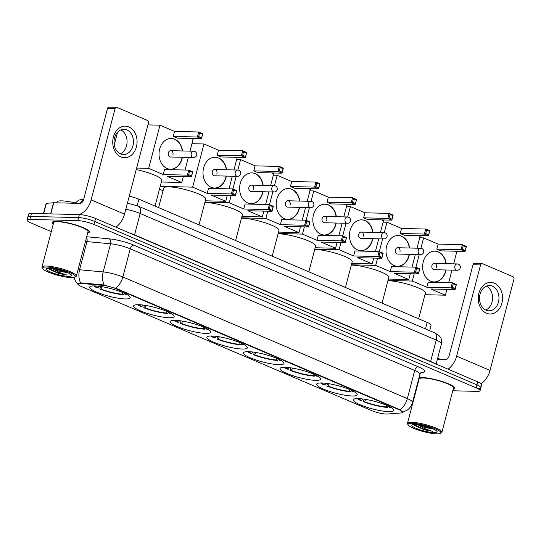 <?xml version="1.0" encoding="UTF-8"?>
<svg xmlns="http://www.w3.org/2000/svg" width="541" height="541" viewBox="0 0 541 541"><rect width="100%" height="100%" fill="white"/><g stroke="black" fill="none" stroke-linecap="round" stroke-linejoin="round"><path stroke-width="0.81" d="M242.361 349.04A20.937 3.922 -165.3 0 0 247.365 347.836A20.937 3.922 -165.3 0 0 234.713 340.688A20.937 3.922 -165.3 0 0 211.856 336.002A20.937 3.922 -165.3 0 0 206.858 337.212A20.937 3.922 -165.3 0 0 219.511 344.36A20.937 3.922 -165.3 0 0 242.361 349.04M352.184 395.992A20.937 3.922 -165.3 0 0 357.188 394.788A20.937 3.922 -165.3 0 0 344.536 387.633A20.937 3.922 -165.3 0 0 321.679 382.954A20.937 3.922 -165.3 0 0 316.681 384.157A20.937 3.922 -165.3 0 0 329.334 391.312A20.937 3.922 -165.3 0 0 352.184 395.992M315.579 380.343A20.937 3.922 -165.3 0 0 320.576 379.133A20.937 3.922 -165.3 0 0 307.924 371.985A20.937 3.922 -165.3 0 0 285.073 367.298A20.937 3.922 -165.3 0 0 280.076 368.509A20.937 3.922 -165.3 0 0 292.728 375.657A20.937 3.922 -165.3 0 0 315.579 380.343M278.973 364.695A20.937 3.922 -165.3 0 0 283.971 363.484A20.937 3.922 -165.3 0 0 271.318 356.336A20.937 3.922 -165.3 0 0 248.468 351.65A20.937 3.922 -165.3 0 0 243.464 352.86A20.937 3.922 -165.3 0 0 256.116 360.008A20.937 3.922 -165.3 0 0 278.973 364.695M205.756 333.391A20.937 3.922 -165.3 0 0 210.753 332.188A20.937 3.922 -165.3 0 0 198.101 325.033A20.937 3.922 -165.3 0 0 175.25 320.353A20.937 3.922 -165.3 0 0 170.253 321.557A20.937 3.922 -165.3 0 0 182.905 328.705A20.937 3.922 -165.3 0 0 205.756 333.391M169.15 317.743A20.937 3.922 -165.3 0 0 174.148 316.532A20.937 3.922 -165.3 0 0 161.495 309.384A20.937 3.922 -165.3 0 0 138.645 304.698A20.937 3.922 -165.3 0 0 133.641 305.908A20.937 3.922 -165.3 0 0 146.293 313.056A20.937 3.922 -165.3 0 0 169.15 317.743M125.174 298.943A20.937 3.922 -165.3 0 0 130.171 297.733A20.937 3.922 -165.3 0 0 117.519 290.585A20.937 3.922 -165.3 0 0 94.668 285.898A20.937 3.922 -165.3 0 0 89.671 287.109A20.937 3.922 -165.3 0 0 102.323 294.257A20.937 3.922 -165.3 0 0 125.174 298.943M388.796 411.647A20.937 3.922 -165.3 0 0 393.794 410.436A20.937 3.922 -165.3 0 0 381.141 403.288A20.937 3.922 -165.3 0 0 358.291 398.602A20.937 3.922 -165.3 0 0 353.287 399.813A20.937 3.922 -165.3 0 0 365.939 406.96A20.937 3.922 -165.3 0 0 388.796 411.647M386.132 414.061A10.664 2.002 -165.3 0 0 387.194 414.041L401.287 412.952A10.664 2.002 -165.3 0 0 402.768 412.357A10.664 2.002 -165.3 0 0 399.258 409.821L116.268 288.833A10.664 2.002 -165.3 0 0 102.986 285.425L81.792 283.477A10.664 2.002 -165.3 0 0 77.945 284.011A10.664 2.002 -165.3 0 0 81.454 286.554L371.552 410.572A10.664 2.002 -165.3 0 0 386.132 414.061M129.231 196.2A11.855 2.218 14.7 0 1 138.868 199.169L427.167 322.422A11.855 2.218 14.7 0 1 431.069 325.242L429.642 330.686M453.162 389.337A19.158 3.591 -165.3 0 0 454.839 388.397A19.158 3.591 -165.3 0 0 443.262 381.851A19.158 3.591 -165.3 0 0 422.345 377.564A19.158 3.591 -165.3 0 0 418.984 377.828M87.662 233.083A19.158 3.591 -165.3 0 0 89.339 232.136A19.158 3.591 -165.3 0 0 77.762 225.597A19.158 3.591 -165.3 0 0 56.846 221.31A19.158 3.591 -165.3 0 0 52.274 222.412A19.158 3.591 -165.3 0 0 53.268 224.062M478.021 388.377A11.855 2.218 -165.3 0 0 480.848 387.687L481.639 384.685A11.855 2.218 -165.3 0 0 477.737 381.865L95.547 218.469A11.855 2.218 -165.3 0 0 79.351 214.594L31.452 213.425L30.668 216.427A11.855 2.218 -165.3 0 0 27.834 217.11A11.855 2.218 -165.3 0 1 30.668 216.427L78.56 217.597L30.668 216.427L29.877 219.43A11.855 2.218 -165.3 0 0 27.05 220.113A11.855 2.218 -165.3 0 0 30.952 222.939L51.287 231.629M95.547 218.469L94.756 221.472A11.855 2.218 -165.3 0 0 78.56 217.597A11.855 2.218 -165.3 0 1 94.756 221.472L476.946 384.867L94.756 221.472L93.972 224.474A11.855 2.218 -165.3 0 0 77.776 220.6L29.877 219.43M480.848 387.687A11.855 2.218 -165.3 0 0 476.946 384.867A11.855 2.218 -165.3 0 1 480.848 387.687L480.063 390.69A11.855 2.218 -165.3 0 0 476.161 387.87L93.972 224.474M79.649 283.105L81.934 282.929L103.135 284.884L116.362 288.461L399.353 409.449L402.835 412.093M418.416 379.998A19.158 3.591 -165.3 0 0 418.768 380.316M416.428 387.566A11.855 2.218 -165.3 0 0 416.834 387.701M452.783 390.778L477.23 391.38A11.855 2.218 -165.3 0 0 480.063 390.69M31.452 213.425A11.855 2.218 -165.3 0 0 28.626 214.108L27.05 220.113M494.346 283.186A15.804 12.166 -88.6 0 1 501.913 303.116A15.804 12.166 -88.6 0 1 486.467 313.212A15.804 12.166 -88.6 0 1 478.893 293.276A15.804 12.166 -88.6 0 1 494.346 283.186M486.088 310.182A12.639 9.731 91.4 0 0 488.929 310.805A12.639 9.731 91.4 0 0 498.816 300.282A12.639 9.731 91.4 0 0 492.391 286.155A12.639 9.731 91.4 0 0 489.551 285.533A12.639 9.731 91.4 0 0 479.664 296.055A12.639 9.731 91.4 0 0 486.088 310.182M486.332 286.155A12.639 9.731 -88.6 0 1 492.574 298.253A12.639 9.731 -88.6 0 1 485.75 310.027M481.01 383.657A15.804 9.643 -66.9 0 0 490.024 370.416L513.95 279.21A1.975 1.522 91.4 0 0 513.003 276.715L482.498 263.677A1.975 1.522 91.4 0 0 482.051 263.575A1.975 1.522 91.4 0 0 480.564 264.934L473.003 264.752L449.077 355.964A3.949 2.407 113.1 0 1 445.568 359.657L437.344 359.454M447.995 369.151A15.804 9.643 -66.9 0 0 456.638 356.147L480.564 264.934M473.003 264.752A1.975 1.522 -88.6 0 1 474.491 263.393L482.051 263.575M412.114 423.285A16.987 3.185 -165.3 0 0 408.205 424.928A16.987 3.185 -165.3 0 0 419.816 430.548A16.987 3.185 -165.3 0 0 436.864 433.868A16.987 3.185 -165.3 0 0 440.462 433.395A16.987 3.185 -165.3 0 0 432.09 427.579A16.987 3.185 -165.3 0 0 412.114 423.285M440.462 433.395L441.402 432.868A17.779 3.334 -165.3 0 0 441.882 432.333A17.779 3.334 -165.3 0 0 431.136 426.267A17.779 3.334 -165.3 0 0 411.735 422.284A17.779 3.334 -165.3 0 0 407.488 423.312A17.779 3.334 -165.3 0 0 407.643 424.009L408.205 424.928M441.882 432.333L453.5 388.046A17.779 3.334 -165.3 0 0 442.761 381.973A17.779 3.334 -165.3 0 0 423.353 377.997A17.779 3.334 -165.3 0 0 419.113 379.025L407.488 423.312M453.189 389.243A18.962 3.55 -165.3 0 0 454.65 388.343A18.962 3.55 -165.3 0 0 443.187 381.872A18.962 3.55 -165.3 0 0 422.494 377.625A18.962 3.55 -165.3 0 0 418.95 377.949M418.443 379.877A18.962 3.55 -165.3 0 0 418.795 380.215M414.44 425.348L424.313 429.811L432.516 431.292C427.573 429.994 423.062 428.026 418.977 425.402A9.873 1.853 -165.3 0 0 432.455 428.628L420.83 425.24M418.977 425.402L417.841 424.753M433.983 432.638A13.038 2.441 -165.3 0 0 436.986 431.373A13.038 2.441 -165.3 0 0 428.087 427.065A13.038 2.441 -165.3 0 0 414.994 424.516A13.038 2.441 -165.3 0 0 412.228 424.881A13.038 2.441 -165.3 0 0 418.666 429.344A13.038 2.441 -165.3 0 0 433.983 432.638M442.125 359.569A19.753 3.699 -165.3 0 0 437.595 358.507M432.516 431.292L422.629 428.749L414.176 424.516M424.313 429.811L414.284 425.185M418.653 318.777L425.409 293.039A21.728 4.071 -165.3 0 0 412.276 285.621A21.728 4.071 -165.3 0 0 388.56 280.759A21.728 4.071 -165.3 0 0 387.917 280.752M357.175 398.602A19.753 3.699 -165.3 0 0 360.549 400.448L361.611 400.475L362.504 398.94M388.83 406.325L388.891 407.001L390.102 407.522A19.753 3.699 -165.3 0 0 391.001 407.474M358.311 398.602A18.096 3.388 -165.3 0 0 361.611 400.475M388.891 407.001A18.096 3.388 -165.3 0 0 390.007 406.92M387.985 405.926L387.586 407.461A19.753 3.699 -165.3 0 1 363.424 401.679L364.086 399.15M363.424 401.679L364.485 401.706A18.096 3.388 -165.3 0 0 386.369 406.94L387.586 407.461M365.817 399.427L364.485 401.706M386.369 406.94L386.22 405.162M446.034 269.986A15.405 11.861 -88.6 0 1 434.125 281.942A15.405 11.861 -88.6 0 1 430.663 281.178A15.405 11.861 -88.6 0 1 422.832 263.967A15.405 11.861 -88.6 0 1 434.883 251.139A15.405 11.861 -88.6 0 1 438.345 251.903A15.405 11.861 -88.6 0 1 446.19 263.663M419.742 237.79L423.617 237.884L438.149 244.099L462.352 244.688L466.383 246.412L465.064 251.443L440.861 250.848L436.83 249.124L461.033 249.719L462.352 244.688L463.231 245.695L466.112 246.926L466.383 246.412M454.738 251.186L456.712 252.032L453.615 263.846M438.149 244.099L436.83 249.124M423.617 237.884L420.884 248.299M419.241 254.574L415.914 267.247M414.19 273.82L412.296 281.05L426.829 287.264L428.147 282.233L452.344 282.821L456.374 284.546L455.055 289.577L451.025 287.853L426.829 287.264M452.303 287.359L453.23 283.836L452.344 282.821L451.025 287.853L452.303 287.359L455.184 288.59L455.055 289.577L430.859 288.982L445.392 295.197L446.92 289.374M448.658 282.733L451.965 270.128M387.998 280.454L412.296 281.05M445.392 295.197L424.976 294.703M466.112 246.926L465.064 251.443L461.033 249.719L462.312 249.225L465.186 250.456M463.231 245.695L462.312 249.225M455.184 288.59L456.11 285.06L453.23 283.836M456.374 284.546L456.11 285.06M431.948 265.55A3.158 2.435 91.4 0 0 434.173 269.695L457.111 270.257A3.158 2.435 -88.6 0 1 456.401 270.101A3.158 2.435 -88.6 0 1 454.886 266.111A3.158 2.435 -88.6 0 1 457.267 263.934L434.328 263.372A3.158 2.435 91.4 0 0 431.948 265.55M434.754 251.139A15.405 11.861 -88.6 0 1 445.933 263.656M445.777 269.979A15.405 11.861 -88.6 0 1 445.48 271.332A15.405 11.861 -88.6 0 1 434.004 281.942M436.553 267.518A3.158 2.435 91.4 0 0 434.328 263.372M382.047 303.129L388.803 277.391A21.728 4.071 -165.3 0 0 375.67 269.973A21.728 4.071 -165.3 0 0 351.954 265.11A21.728 4.071 -165.3 0 0 351.312 265.104M320.57 382.947A19.753 3.699 -165.3 0 0 323.937 384.8L325.006 384.827L325.898 383.285M352.225 390.676L352.279 391.353L353.496 391.873A19.753 3.699 -165.3 0 0 354.396 391.819M321.706 382.954A18.096 3.388 -165.3 0 0 325.006 384.827M352.279 391.353A18.096 3.388 -165.3 0 0 353.401 391.271M351.38 390.277L350.974 391.812A19.753 3.699 -165.3 0 1 326.818 386.031L327.481 383.501M326.818 386.031L327.88 386.058A18.096 3.388 -165.3 0 0 349.757 391.292L350.974 391.812M329.205 383.779L327.88 386.058M349.757 391.292L349.608 389.513M409.422 254.331A15.405 11.861 -88.6 0 1 397.52 266.294A15.405 11.861 -88.6 0 1 394.058 265.53A15.405 11.861 -88.6 0 1 386.227 248.319A15.405 11.861 -88.6 0 1 398.271 235.491A15.405 11.861 -88.6 0 1 401.74 236.255A15.405 11.861 -88.6 0 1 409.578 248.015M383.129 222.141L387.011 222.236L401.544 228.444L425.747 229.039L429.77 230.757L428.452 235.788L404.255 235.2L400.225 233.475L424.421 234.07L425.747 229.039L426.626 230.047L429.507 231.278L429.77 230.757M418.132 235.538L420.107 236.383L417.01 248.197M401.544 228.444L400.225 233.475M387.011 222.236L384.279 232.65M382.636 238.926L379.309 251.599M377.584 258.172L375.684 265.401L390.223 271.609L391.542 266.585L415.738 267.173L419.769 268.897L418.45 273.929L414.42 272.204L390.223 271.609M415.698 271.71L416.624 268.18L415.738 267.173L414.42 272.204L415.698 271.71L418.572 272.941L418.45 273.929L394.247 273.333L408.786 279.548L410.308 273.726M412.053 267.085L415.36 254.48M351.386 264.806L375.684 265.401M408.786 279.548L388.364 279.048M429.507 231.278L428.452 235.788L424.421 234.07L425.699 233.577L428.58 234.808M426.626 230.047L425.699 233.577M418.572 272.941L419.498 269.411L416.624 268.18M419.769 268.897L419.498 269.411M395.343 249.901A3.158 2.435 91.4 0 0 397.567 254.047L420.506 254.601A3.158 2.435 -88.6 0 1 419.796 254.446A3.158 2.435 -88.6 0 1 418.281 250.463A3.158 2.435 -88.6 0 1 420.661 248.285L397.723 247.724A3.158 2.435 91.4 0 0 395.343 249.901M398.149 235.484A15.405 11.861 -88.6 0 1 409.327 248.008M409.172 254.324A15.405 11.861 -88.6 0 1 408.868 255.683A15.405 11.861 -88.6 0 1 397.398 266.287M399.948 251.869A3.158 2.435 91.4 0 0 397.723 247.724M345.442 287.481L352.191 261.743A21.728 4.071 -165.3 0 0 339.065 254.317A21.728 4.071 -165.3 0 0 315.349 249.462A21.728 4.071 -165.3 0 0 314.706 249.448M283.964 367.298A19.753 3.699 -165.3 0 0 287.332 369.145L288.394 369.172L289.293 367.637M315.613 375.021L315.673 375.704L316.891 376.218A19.753 3.699 -165.3 0 0 317.783 376.171M285.093 367.305A18.096 3.388 -165.3 0 0 288.394 369.172M315.673 375.704A18.096 3.388 -165.3 0 0 316.796 375.616M314.767 374.629L314.368 376.157A19.753 3.699 -165.3 0 1 290.206 370.375L290.869 367.853M290.206 370.375L291.274 370.402A18.096 3.388 -165.3 0 0 313.151 375.637L314.368 376.157M292.6 368.123L291.274 370.402M313.151 375.637L313.002 373.865M372.817 238.682A15.405 11.861 -88.6 0 1 360.915 250.645A15.405 11.861 -88.6 0 1 357.452 249.881A15.405 11.861 -88.6 0 1 349.621 232.671A15.405 11.861 -88.6 0 1 361.665 219.835A15.405 11.861 -88.6 0 1 365.128 220.6A15.405 11.861 -88.6 0 1 372.972 232.366M346.524 206.486L350.406 206.581L364.938 212.796L389.135 213.384L393.165 215.108L391.846 220.14L367.65 219.551L363.62 217.827L387.816 218.415L389.135 213.384L390.02 214.398L392.894 215.629L393.165 215.108M381.527 219.889L383.501 220.735L380.404 232.549M364.938 212.796L363.62 217.827M350.406 206.581L347.674 216.995M346.024 223.271L342.703 235.95M340.979 242.524L339.079 249.746L353.611 255.961L354.93 250.929L379.133 251.524L383.163 253.242L381.845 258.273L377.814 256.549L353.611 255.961M379.085 256.062L380.012 252.532L379.133 251.524L377.814 256.549L379.085 256.062L381.966 257.293L381.845 258.273L357.642 257.685L372.174 263.9L373.703 258.077M375.447 251.43L378.754 238.831M314.781 249.158L339.079 249.746M372.174 263.9L351.758 263.399M392.894 215.629L391.846 220.14L387.816 218.415L389.094 217.922L391.968 219.152M390.02 214.398L389.094 217.922M381.966 257.293L382.893 253.763L380.012 252.532M383.163 253.242L382.893 253.763M358.737 234.253A3.158 2.435 91.4 0 0 360.962 238.392L383.9 238.953A3.158 2.435 -88.6 0 1 383.19 238.797A3.158 2.435 -88.6 0 1 381.675 234.808A3.158 2.435 -88.6 0 1 384.056 232.637L361.118 232.075A3.158 2.435 91.4 0 0 358.737 234.253M361.537 219.835A15.405 11.861 -88.6 0 1 372.722 232.36M372.566 238.676A15.405 11.861 -88.6 0 1 372.262 240.035A15.405 11.861 -88.6 0 1 360.786 250.639M363.342 236.221A3.158 2.435 91.4 0 0 361.118 232.075M308.83 271.832L315.586 246.087A21.728 4.071 -165.3 0 0 302.46 238.669A21.728 4.071 -165.3 0 0 278.743 233.807A21.728 4.071 -165.3 0 0 278.094 233.8M247.352 351.65A19.753 3.699 -165.3 0 0 250.726 353.496L251.788 353.523L252.681 351.988M279.007 359.373L279.068 360.049L280.279 360.57A19.753 3.699 -165.3 0 0 281.178 360.522M248.488 351.65A18.096 3.388 -165.3 0 0 251.788 353.523M279.068 360.049A18.096 3.388 -165.3 0 0 280.184 359.968M278.162 358.974L277.763 360.509A19.753 3.699 -165.3 0 1 253.601 354.727L254.263 352.198M253.601 354.727L254.669 354.754A18.096 3.388 -165.3 0 0 276.546 359.988L277.763 360.509M255.994 352.475L254.669 354.754M276.546 359.988L276.397 358.21M336.211 223.034A15.405 11.861 -88.6 0 1 324.309 234.99A15.405 11.861 -88.6 0 1 320.84 234.226A15.405 11.861 -88.6 0 1 313.016 217.015A15.405 11.861 -88.6 0 1 325.06 204.187A15.405 11.861 -88.6 0 1 328.522 204.951A15.405 11.861 -88.6 0 1 336.367 216.711M309.919 190.838L313.794 190.932L328.333 197.147L352.529 197.736L356.56 199.46L355.241 204.491L331.038 203.896L327.007 202.178L351.21 202.767L352.529 197.736L353.408 198.743L356.289 199.974L356.56 199.46M344.915 204.234L346.889 205.08L343.792 216.894M328.333 197.147L327.007 202.178M313.794 190.932L311.061 201.347M309.418 207.622L306.091 220.295M304.367 226.868L302.473 234.097L317.006 240.312L318.324 235.281L342.527 235.869L346.551 237.594L345.232 242.625L341.202 240.901L317.006 240.312M342.48 240.407L343.407 236.884L342.527 235.869L341.202 240.901L342.48 240.407L345.361 241.638L345.232 242.625L321.036 242.037L335.569 248.245L337.097 242.429M338.842 235.781L342.142 223.176M278.175 233.502L302.473 234.097M335.569 248.245L315.153 247.751M356.289 199.974L355.241 204.491L351.21 202.767L352.489 202.273L355.363 203.504M353.408 198.743L352.489 202.273M345.361 241.638L346.287 238.114L343.407 236.884M346.551 237.594L346.287 238.114M322.125 218.598A3.158 2.435 91.4 0 0 324.35 222.743L347.295 223.305A3.158 2.435 -88.6 0 1 346.578 223.149A3.158 2.435 -88.6 0 1 345.063 219.159A3.158 2.435 -88.6 0 1 347.444 216.982L324.505 216.427A3.158 2.435 91.4 0 0 322.125 218.598M324.931 204.187A15.405 11.861 -88.6 0 1 336.11 216.704M335.961 223.027A15.405 11.861 -88.6 0 1 335.657 224.38A15.405 11.861 -88.6 0 1 324.181 234.99M326.73 220.566A3.158 2.435 91.4 0 0 324.505 216.427M272.224 256.177L278.98 230.439A21.728 4.071 -165.3 0 0 265.847 223.02A21.728 4.071 -165.3 0 0 242.131 218.158A21.728 4.071 -165.3 0 0 241.489 218.151M210.747 335.995A19.753 3.699 -165.3 0 0 214.114 337.848L215.183 337.875L216.075 336.34M242.402 343.724L242.456 344.401L243.673 344.921A19.753 3.699 -165.3 0 0 244.573 344.874M211.883 336.002A18.096 3.388 -165.3 0 0 215.183 337.875M242.456 344.401A18.096 3.388 -165.3 0 0 243.578 344.319M241.556 343.325L241.151 344.86A19.753 3.699 -165.3 0 1 216.995 339.079L217.658 336.549M216.995 339.079L218.057 339.106A18.096 3.388 -165.3 0 0 239.94 344.34L241.151 344.86M219.382 336.827L218.057 339.106M239.94 344.34L239.785 342.561M299.599 207.379A15.405 11.861 -88.6 0 1 287.697 219.342A15.405 11.861 -88.6 0 1 284.235 218.578A15.405 11.861 -88.6 0 1 276.404 201.367A15.405 11.861 -88.6 0 1 288.448 188.538A15.405 11.861 -88.6 0 1 291.917 189.303A15.405 11.861 -88.6 0 1 299.755 201.063M273.306 175.189L277.188 175.284L291.721 181.499L315.924 182.087L319.947 183.812L318.629 188.836L294.432 188.248L290.402 186.523L314.605 187.118L315.924 182.087L316.803 183.095L319.684 184.325L319.947 183.812M308.309 188.586L310.284 189.431L307.187 201.245M291.721 181.499L290.402 186.523M277.188 175.284L274.456 185.698M272.813 191.974L269.486 204.647M267.761 211.22L265.868 218.449L280.4 224.664L281.719 219.632L305.915 220.221L309.946 221.945L308.627 226.977L304.597 225.252L280.4 224.664M305.875 224.758L306.801 221.228L305.915 220.221L304.597 225.252L305.875 224.758L308.749 225.989L308.627 226.977L284.424 226.381L298.963 232.596L300.485 226.774M302.23 220.133L305.537 207.528M241.563 217.854L265.868 218.449M298.963 232.596L278.541 232.096M319.684 184.325L318.629 188.836L314.605 187.118L315.876 186.625L318.757 187.855M316.803 183.095L315.876 186.625M308.749 225.989L309.675 222.459L306.801 221.228M309.946 221.945L309.675 222.459M285.52 202.949A3.158 2.435 91.4 0 0 287.744 207.095L310.683 207.656A3.158 2.435 -88.6 0 1 309.973 207.494A3.158 2.435 -88.6 0 1 308.458 203.511A3.158 2.435 -88.6 0 1 310.838 201.333L287.9 200.772A3.158 2.435 91.4 0 0 285.52 202.949M288.326 188.532A15.405 11.861 -88.6 0 1 299.504 201.056M299.349 207.379A15.405 11.861 -88.6 0 1 299.045 208.731A15.405 11.861 -88.6 0 1 287.575 219.335M290.125 204.917A3.158 2.435 91.4 0 0 287.9 200.772M235.619 240.529L242.368 214.791A21.728 4.071 -165.3 0 0 229.242 207.372A21.728 4.071 -165.3 0 0 205.526 202.51A21.728 4.071 -165.3 0 0 204.883 202.496M174.141 320.346A19.753 3.699 -165.3 0 0 177.509 322.199L178.571 322.22L179.47 320.685M205.796 328.069L205.85 328.752L207.068 329.273A19.753 3.699 -165.3 0 0 207.96 329.219M175.277 320.353A18.096 3.388 -165.3 0 0 178.571 322.22M205.85 328.752A18.096 3.388 -165.3 0 0 206.973 328.664M204.944 327.677L204.545 329.205A19.753 3.699 -165.3 0 1 180.39 323.43L181.052 320.901M180.39 323.43L181.451 323.45A18.096 3.388 -165.3 0 0 203.328 328.691L204.545 329.205M182.777 321.171L181.451 323.45M203.328 328.691L203.179 326.913M262.994 191.73A15.405 11.861 -88.6 0 1 251.092 203.693A15.405 11.861 -88.6 0 1 247.629 202.929A15.405 11.861 -88.6 0 1 239.798 185.719A15.405 11.861 -88.6 0 1 251.842 172.89A15.405 11.861 -88.6 0 1 255.305 173.647A15.405 11.861 -88.6 0 1 263.149 185.414M236.701 159.534L240.583 159.629L255.115 165.844L279.312 166.439L283.342 168.156L282.023 173.188L257.827 172.599L253.797 170.875L277.993 171.463L279.312 166.439L280.197 167.446L283.071 168.677L283.342 168.156M271.704 172.937L273.678 173.783L270.581 185.597M255.115 165.844L253.797 170.875M240.583 159.629L237.851 170.05M236.201 176.319L232.88 188.998M231.156 195.571L229.256 202.794L243.788 209.009L245.107 203.977L269.31 204.572L273.34 206.297L272.022 211.321L267.991 209.604L243.788 209.009M269.269 209.11L270.189 205.58L269.31 204.572L267.991 209.604L269.269 209.11L272.143 210.341L272.022 211.321L247.819 210.733L262.351 216.948L263.88 211.125M265.624 204.484L268.931 191.879M204.958 202.206L229.256 202.794M262.351 216.948L241.935 216.447M283.071 168.677L282.023 173.188L277.993 171.463L279.271 170.976L282.152 172.207M280.197 167.446L279.271 170.976M272.143 210.341L273.07 206.811L270.189 205.58M273.34 206.297L273.07 206.811M248.914 187.301A3.158 2.435 91.4 0 0 251.139 191.44L274.077 192.001A3.158 2.435 -88.6 0 1 273.367 191.845A3.158 2.435 -88.6 0 1 271.853 187.855A3.158 2.435 -88.6 0 1 274.233 185.685L251.295 185.123A3.158 2.435 91.4 0 0 248.914 187.301M251.721 172.883A15.405 11.861 -88.6 0 1 262.899 185.407M262.743 191.724A15.405 11.861 -88.6 0 1 262.439 193.083A15.405 11.861 -88.6 0 1 250.963 203.686M253.519 189.269A3.158 2.435 91.4 0 0 251.295 185.123M199.014 224.88L205.763 199.135A21.728 4.071 -165.3 0 0 192.637 191.717A21.728 4.071 -165.3 0 0 168.92 186.855A21.728 4.071 -165.3 0 0 163.727 188.112L158.614 207.609M137.529 304.698A19.753 3.699 -165.3 0 0 140.903 306.544L141.965 306.571L142.858 305.036M169.184 312.421L169.245 313.097L170.456 313.618A19.753 3.699 -165.3 0 0 171.355 313.57M138.665 304.698A18.096 3.388 -165.3 0 0 141.965 306.571M169.245 313.097A18.096 3.388 -165.3 0 0 170.361 313.016M168.339 312.029L167.94 313.557A19.753 3.699 -165.3 0 1 143.778 307.775L144.44 305.252M143.778 307.775L144.846 307.802A18.096 3.388 -165.3 0 0 166.723 313.036L167.94 313.557M146.171 305.523L144.846 307.802M166.723 313.036L166.574 311.258M226.388 176.082A15.405 11.861 -88.6 0 1 214.486 188.038A15.405 11.861 -88.6 0 1 211.017 187.274A15.405 11.861 -88.6 0 1 203.193 170.063A15.405 11.861 -88.6 0 1 215.237 157.235A15.405 11.861 -88.6 0 1 218.699 157.999A15.405 11.861 -88.6 0 1 226.544 169.766M191.954 143.69L203.971 143.98L218.51 150.195L242.706 150.783L246.737 152.508L245.418 157.539L221.215 156.944L217.184 155.226L241.387 155.815L242.706 150.783L243.592 151.798L246.466 153.022L246.737 152.508M235.092 157.289L237.073 158.128L233.969 169.942M218.51 150.195L217.184 155.226M203.971 143.98L192.65 187.145L207.183 193.36L208.501 188.329L232.704 188.924L236.728 190.642L235.409 195.673L231.379 193.949L207.183 193.36M232.657 193.462L233.584 189.932L232.704 188.924L231.379 193.949L232.657 193.462L235.538 194.686L235.409 195.673L211.213 195.085L225.746 201.293L227.274 195.477M229.019 188.829L232.326 176.224M160.21 186.354L192.65 187.145M159.46 189.215L163.037 190.743M225.746 201.293L205.33 200.799M246.466 153.022L245.418 157.539L241.387 155.815L242.666 155.321L245.54 156.552M243.592 151.798L242.666 155.321M235.538 194.686L236.464 191.162L233.584 189.932M236.728 190.642L236.464 191.162M212.302 171.646A3.158 2.435 91.4 0 0 214.534 175.791L237.472 176.352A3.158 2.435 -88.6 0 1 236.755 176.197A3.158 2.435 -88.6 0 1 235.247 172.207A3.158 2.435 -88.6 0 1 237.621 170.036L214.682 169.475A3.158 2.435 91.4 0 0 212.302 171.646M215.108 157.235A15.405 11.861 -88.6 0 1 226.287 169.759M226.138 176.075A15.405 11.861 -88.6 0 1 225.834 177.428A15.405 11.861 -88.6 0 1 214.358 188.038M216.907 173.614A3.158 2.435 91.4 0 0 214.682 169.475M93.559 285.898A19.753 3.699 -165.3 0 0 96.927 287.744L97.989 287.771L98.881 286.236M125.208 293.621L125.269 294.297L126.486 294.818A19.753 3.699 -165.3 0 0 127.378 294.771M94.689 285.898A18.096 3.388 -165.3 0 0 97.989 287.771M125.269 294.297A18.096 3.388 -165.3 0 0 126.391 294.216M155.037 206.08L161.786 180.336A21.728 4.071 -165.3 0 0 136.217 169.57M124.362 293.222L123.963 294.757A19.753 3.699 -165.3 0 1 99.801 288.975L100.464 286.453M99.801 288.975L100.869 289.002A18.096 3.388 -165.3 0 0 122.746 294.236L123.963 294.757M102.195 286.723L100.869 289.002M122.746 294.236L122.597 292.458M182.412 157.282A15.405 11.861 -88.6 0 1 170.51 169.238A15.405 11.861 -88.6 0 1 167.047 168.474A15.405 11.861 -88.6 0 1 159.216 151.264A15.405 11.861 -88.6 0 1 171.26 138.435A15.405 11.861 -88.6 0 1 174.723 139.199A15.405 11.861 -88.6 0 1 182.567 150.959M147.943 124.89L160.001 125.181L174.533 131.395L198.73 131.984L202.76 133.708L201.441 138.739L177.245 138.144L173.215 136.427L197.411 137.015L198.73 131.984L199.615 132.991L202.49 134.222L202.76 133.708M191.122 138.482L193.096 139.328L189.999 151.142M174.533 131.395L173.215 136.427M160.001 125.181L148.674 168.346L163.206 174.56L164.525 169.529L188.728 170.124L192.758 171.842L191.433 176.873L187.409 175.149L163.206 174.56M188.681 174.655L189.607 171.132L188.728 170.124L187.409 175.149L188.681 174.655L191.561 175.886L191.433 176.873L167.237 176.285L181.769 182.493L183.298 176.677M185.042 170.03L188.349 157.424M117.553 132.261L114.246 144.86M136.616 168.055L148.674 168.346M181.769 182.493L161.353 181.999M202.49 134.222L201.441 138.739L197.411 137.015L198.689 136.521L201.563 137.752M199.615 132.991L198.689 136.521M191.561 175.886L192.488 172.363L189.607 171.132M192.758 171.842L192.488 172.363M168.332 152.846A3.158 2.435 91.4 0 0 170.557 156.991L193.495 157.553A3.158 2.435 -88.6 0 1 192.785 157.397A3.158 2.435 -88.6 0 1 191.271 153.407A3.158 2.435 -88.6 0 1 193.651 151.23L170.713 150.675A3.158 2.435 91.4 0 0 168.332 152.846M171.132 138.435A15.405 11.861 -88.6 0 1 182.317 150.959M182.161 157.275A15.405 11.861 -88.6 0 1 181.857 158.628A15.405 11.861 -88.6 0 1 170.381 169.238M172.937 154.814A3.158 2.435 91.4 0 0 170.713 150.675M128.846 126.925A15.804 12.166 -88.6 0 1 136.42 146.861A15.804 12.166 -88.6 0 1 120.968 156.951A15.804 12.166 -88.6 0 1 113.394 137.015A15.804 12.166 -88.6 0 1 128.846 126.925M120.589 153.921A12.639 9.731 91.4 0 0 123.429 154.55A12.639 9.731 91.4 0 0 133.316 144.021A12.639 9.731 91.4 0 0 126.892 129.901A12.639 9.731 91.4 0 0 124.051 129.272A12.639 9.731 91.4 0 0 114.165 139.801A12.639 9.731 91.4 0 0 120.589 153.921M120.832 129.901A12.639 9.731 -88.6 0 1 127.074 141.992A12.639 9.731 -88.6 0 1 120.251 153.766M115.882 227.166A15.804 9.643 -66.9 0 0 124.525 214.162L148.45 122.949A1.975 1.522 91.4 0 0 147.504 120.46L116.998 107.416A1.975 1.522 91.4 0 0 116.552 107.321A1.975 1.522 91.4 0 0 115.064 108.68L107.503 108.491L83.578 199.703A3.949 2.407 113.1 0 1 80.068 203.396L53.715 202.753L50.786 213.898M78.391 214.574A15.804 9.643 -66.9 0 0 91.138 199.886L115.064 108.68M107.503 108.491A1.975 1.522 -88.6 0 1 108.991 107.132L116.552 107.321M43.402 213.715L46.107 203.416A1.975 0.372 14.7 0 1 46.384 203.308L53.518 202.753A1.975 0.372 14.7 0 1 53.715 202.753M46.614 267.024A16.987 3.185 -165.3 0 0 42.705 268.674A16.987 3.185 -165.3 0 0 54.316 274.287A16.987 3.185 -165.3 0 0 71.365 277.607A16.987 3.185 -165.3 0 0 74.962 277.134A16.987 3.185 -165.3 0 0 66.59 271.318A16.987 3.185 -165.3 0 0 46.614 267.024M74.962 277.134L75.902 276.607A17.779 3.334 -165.3 0 0 76.382 276.079A17.779 3.334 -165.3 0 0 65.637 270.006A17.779 3.334 -165.3 0 0 46.235 266.03A17.779 3.334 -165.3 0 0 41.988 267.058A17.779 3.334 -165.3 0 0 42.144 267.754L42.705 268.674M76.382 276.079L88 231.785A17.779 3.334 -165.3 0 0 77.262 225.719A17.779 3.334 -165.3 0 0 57.853 221.736A17.779 3.334 -165.3 0 0 53.613 222.764L41.988 267.058M87.689 232.982A18.962 3.55 -165.3 0 0 89.15 232.089A18.962 3.55 -165.3 0 0 77.688 225.611A18.962 3.55 -165.3 0 0 56.994 221.37A18.962 3.55 -165.3 0 0 52.463 222.466A18.962 3.55 -165.3 0 0 53.295 223.96M76.626 203.315A19.753 3.699 -165.3 0 0 61.735 200.853A19.753 3.699 -165.3 0 0 57.021 201.996L56.798 202.828M48.94 269.087L58.813 273.55L67.016 275.031C62.073 273.732 57.562 271.771 53.478 269.141A9.873 1.853 -165.3 0 0 66.956 272.373L55.331 268.978M53.478 269.141L52.342 268.492M68.484 276.377A13.038 2.441 -165.3 0 0 71.486 275.119A13.038 2.441 -165.3 0 0 62.587 270.804A13.038 2.441 -165.3 0 0 49.495 268.255A13.038 2.441 -165.3 0 0 46.729 268.62A13.038 2.441 -165.3 0 0 53.167 273.083A13.038 2.441 -165.3 0 0 68.484 276.377M67.016 275.031L57.13 272.488L48.676 268.255M58.813 273.55L48.785 268.931M399.258 409.821L399.353 409.449M116.268 288.833L116.362 288.461M102.986 285.425L103.135 284.884M81.792 283.477L81.934 282.929M425.469 328.908L427.167 322.422M137.164 205.675L138.868 199.169M115.578 288.17A13.829 8.44 -66.9 0 0 122.861 276.985L407.339 398.609A13.829 8.44 113.1 0 1 400.063 409.794M104.21 285.06A13.829 9.014 -84.7 0 1 103.189 271.934A15.804 2.962 14.7 0 1 122.861 276.985L130.246 248.833A15.804 2.962 -165.3 0 0 110.574 243.781L86.952 241.611A15.804 2.962 -165.3 0 0 85.451 241.509M418.234 366.764A3.949 2.407 113.1 0 0 414.724 370.457L407.339 398.609A15.804 2.962 14.7 0 1 412.546 402.369L419.931 374.216A15.804 2.962 -165.3 0 0 414.724 370.457L130.246 248.833A3.949 2.407 113.1 0 1 133.749 245.141L418.234 366.764A19.753 3.699 14.7 0 1 421.987 372.566L420.884 372.654M80.623 282.943A13.829 9.014 -84.7 0 1 79.568 269.763L103.189 271.934L110.574 243.781A3.949 2.577 95.3 0 0 109.16 238.831A19.753 3.699 14.7 0 1 133.749 245.141M78.066 269.655A15.804 2.962 14.7 0 1 79.568 269.763L86.952 241.611A3.949 2.577 95.3 0 0 86.486 237.553M86.695 236.762L109.16 238.831M476.161 387.87L477.737 381.865M77.776 220.6L79.351 214.594M421.987 372.566A3.949 3.415 85.6 0 0 421.243 372.391M80.372 203.375A7.899 5.153 -84.7 0 1 83.605 199.582M127.412 203.145L138.239 206.107L434.308 332.681L438.798 335.393L440.191 336.969C439.968 336.732 442.24 338.849 441.442 343.839A15.804 2.962 -165.3 0 0 436.242 340.073L430.629 361.469A15.804 2.962 14.7 0 1 434.024 363.18M434.308 332.681A7.899 4.822 113.1 0 1 436.242 340.073L140.173 213.499L134.56 234.895L430.629 361.469A1.975 1.204 -66.9 0 0 430.575 361.706M138.239 206.107A7.899 4.822 113.1 0 1 140.173 213.499A15.804 2.962 -165.3 0 0 125.816 209.239M129.881 233.151A15.804 2.962 14.7 0 1 134.56 234.895A1.975 1.204 -66.9 0 0 134.513 235.132M456.638 356.147L490.024 370.416M91.138 199.886L124.525 214.162M50.597 213.891L53.518 202.753M46.384 203.308L43.652 213.722M78.08 284.498L75.591 281.55L73.84 277.479M402.518 412.33L407.346 410.037C409.95 408.076 411.681 405.52 412.546 402.369M419.931 374.216L421.5 372.269M441.442 343.839L436.134 364.079M83.72 199.156L78.695 200.136L75.368 202.997M454.778 387.85L454.65 388.343M457.111 270.257A3.158 3.158 0 0 0 458.437 264.191A3.158 3.158 0 0 0 457.267 263.934M420.506 254.601A3.158 3.158 0 0 0 421.824 248.535A3.158 3.158 0 0 0 420.661 248.285M383.9 238.953A3.158 3.158 0 0 0 385.219 232.887A3.158 3.158 0 0 0 384.056 232.637M347.295 223.305A3.158 3.158 0 0 0 348.614 217.239A3.158 3.158 0 0 0 347.444 216.982M310.683 207.656A3.158 3.158 0 0 0 312.001 201.59A3.158 3.158 0 0 0 310.838 201.333M274.077 192.001A3.158 3.158 0 0 0 275.396 185.935A3.158 3.158 0 0 0 274.233 185.685M237.472 176.352A3.158 3.158 0 0 0 238.791 170.287A3.158 3.158 0 0 0 237.621 170.036M193.495 157.553A3.158 3.158 0 0 0 194.814 151.487A3.158 3.158 0 0 0 193.651 151.23M52.592 221.966L52.463 222.466M89.279 231.589L89.15 232.089"/></g></svg>
